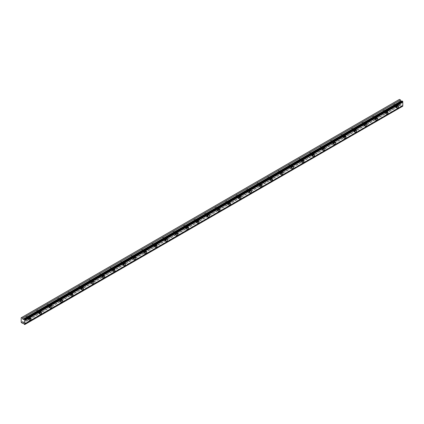<?xml version="1.0" encoding="UTF-8"?>
<svg xmlns="http://www.w3.org/2000/svg" width="424" height="424" viewBox="0 0 424 424"><rect width="100%" height="100%" fill="white"/><g stroke="black" fill="none" stroke-linecap="round" stroke-linejoin="round"><path stroke-width="0.32" stroke-dasharray="2.12 1.59" d="M395.974 105.332A0.837 0.482 -60 0 1 396.392 105.295A0.837 0.482 -60 0 1 396.519 105.963A0.837 0.482 -60 0 1 395.974 106.7A0.837 0.482 -60 0 1 395.555 106.737A0.837 0.482 -60 0 1 395.428 106.069A0.837 0.482 -60 0 1 395.974 105.332M393.938 104.161A0.837 0.482 -60 0 1 394.357 104.118A0.837 0.482 -60 0 1 394.484 104.786A0.837 0.482 -60 0 1 393.938 105.523A0.837 0.482 -60 0 1 393.525 105.565A0.837 0.482 -60 0 1 393.398 104.898A0.837 0.482 -60 0 1 393.938 104.161M28.482 317.502A0.837 0.482 -60 0 1 28.901 317.459A0.837 0.482 -60 0 1 29.028 318.132A0.837 0.482 -60 0 1 28.482 318.869A0.837 0.482 -60 0 1 28.069 318.906A0.837 0.482 -60 0 1 27.936 318.239A0.837 0.482 -60 0 1 28.482 317.502M26.452 316.331A0.837 0.482 -60 0 1 26.866 316.288A0.837 0.482 -60 0 1 26.993 316.956A0.837 0.482 -60 0 1 26.452 317.693A0.837 0.482 -60 0 1 26.034 317.735A0.837 0.482 -60 0 1 25.906 317.062A0.837 0.482 -60 0 1 26.452 316.331M38.981 311.439A0.837 0.482 -60 0 1 39.4 311.401A0.837 0.482 -60 0 1 39.527 312.069A0.837 0.482 -60 0 1 38.981 312.806A0.837 0.482 -60 0 1 38.568 312.848A0.837 0.482 -60 0 1 38.441 312.175A0.837 0.482 -60 0 1 38.981 311.439M36.952 310.267A0.837 0.482 -60 0 1 37.365 310.225A0.837 0.482 -60 0 1 37.498 310.893A0.837 0.482 -60 0 1 36.952 311.629A0.837 0.482 -60 0 1 36.533 311.672A0.837 0.482 -60 0 1 36.406 311.004A0.837 0.482 -60 0 1 36.952 310.267M49.486 305.381A0.837 0.482 -60 0 1 49.9 305.338A0.837 0.482 -60 0 1 50.027 306.006A0.837 0.482 -60 0 1 49.486 306.743A0.837 0.482 -60 0 1 49.067 306.785A0.837 0.482 -60 0 1 48.94 306.117A0.837 0.482 -60 0 1 49.486 305.381M47.451 304.204A0.837 0.482 -60 0 1 47.87 304.162A0.837 0.482 -60 0 1 47.997 304.835A0.837 0.482 -60 0 1 47.451 305.566A0.837 0.482 -60 0 1 47.032 305.609A0.837 0.482 -60 0 1 46.905 304.941A0.837 0.482 -60 0 1 47.451 304.204M59.985 299.317A0.837 0.482 -60 0 1 60.399 299.275A0.837 0.482 -60 0 1 60.531 299.943A0.837 0.482 -60 0 1 59.985 300.68A0.837 0.482 -60 0 1 59.567 300.722A0.837 0.482 -60 0 1 59.44 300.054A0.837 0.482 -60 0 1 59.985 299.317M57.95 298.141A0.837 0.482 -60 0 1 58.369 298.104A0.837 0.482 -60 0 1 58.496 298.772A0.837 0.482 -60 0 1 57.95 299.508A0.837 0.482 -60 0 1 57.532 299.545A0.837 0.482 -60 0 1 57.404 298.878A0.837 0.482 -60 0 1 57.95 298.141M70.485 293.254A0.837 0.482 -60 0 1 70.903 293.212A0.837 0.482 -60 0 1 71.031 293.885A0.837 0.482 -60 0 1 70.485 294.616A0.837 0.482 -60 0 1 70.066 294.659A0.837 0.482 -60 0 1 69.939 293.991A0.837 0.482 -60 0 1 70.485 293.254M68.45 292.083A0.837 0.482 -60 0 1 68.868 292.041A0.837 0.482 -60 0 1 68.995 292.708A0.837 0.482 -60 0 1 68.45 293.445A0.837 0.482 -60 0 1 68.031 293.488A0.837 0.482 -60 0 1 67.904 292.814A0.837 0.482 -60 0 1 68.45 292.083M80.984 287.191A0.837 0.482 -60 0 1 81.403 287.154A0.837 0.482 -60 0 1 81.53 287.822A0.837 0.482 -60 0 1 80.984 288.559A0.837 0.482 -60 0 1 80.565 288.601A0.837 0.482 -60 0 1 80.438 287.928A0.837 0.482 -60 0 1 80.984 287.191M78.949 286.02A0.837 0.482 -60 0 1 79.368 285.977A0.837 0.482 -60 0 1 79.495 286.645A0.837 0.482 -60 0 1 78.949 287.382A0.837 0.482 -60 0 1 78.53 287.424A0.837 0.482 -60 0 1 78.403 286.757A0.837 0.482 -60 0 1 78.949 286.02M91.483 281.133A0.837 0.482 -60 0 1 91.902 281.091A0.837 0.482 -60 0 1 92.029 281.759A0.837 0.482 -60 0 1 91.483 282.495A0.837 0.482 -60 0 1 91.065 282.538A0.837 0.482 -60 0 1 90.937 281.865A0.837 0.482 -60 0 1 91.483 281.133M89.448 279.957A0.837 0.482 -60 0 1 89.867 279.914A0.837 0.482 -60 0 1 89.994 280.582A0.837 0.482 -60 0 1 89.448 281.319A0.837 0.482 -60 0 1 89.029 281.361A0.837 0.482 -60 0 1 88.902 280.693A0.837 0.482 -60 0 1 89.448 279.957M101.983 275.07A0.837 0.482 -60 0 1 102.401 275.028A0.837 0.482 -60 0 1 102.528 275.695A0.837 0.482 -60 0 1 101.983 276.432A0.837 0.482 -60 0 1 101.564 276.474A0.837 0.482 -60 0 1 101.437 275.807A0.837 0.482 -60 0 1 101.983 275.07M99.947 273.893A0.837 0.482 -60 0 1 100.366 273.851A0.837 0.482 -60 0 1 100.493 274.524A0.837 0.482 -60 0 1 99.947 275.261A0.837 0.482 -60 0 1 99.529 275.298A0.837 0.482 -60 0 1 99.402 274.63A0.837 0.482 -60 0 1 99.947 273.893M112.482 269.007A0.837 0.482 -60 0 1 112.901 268.964A0.837 0.482 -60 0 1 113.028 269.637A0.837 0.482 -60 0 1 112.482 270.369A0.837 0.482 -60 0 1 112.063 270.411A0.837 0.482 -60 0 1 111.936 269.743A0.837 0.482 -60 0 1 112.482 269.007M110.447 267.83A0.837 0.482 -60 0 1 110.865 267.793A0.837 0.482 -60 0 1 110.993 268.461A0.837 0.482 -60 0 1 110.447 269.198A0.837 0.482 -60 0 1 110.028 269.24A0.837 0.482 -60 0 1 109.901 268.567A0.837 0.482 -60 0 1 110.447 267.83M122.981 262.944A0.837 0.482 -60 0 1 123.4 262.901A0.837 0.482 -60 0 1 123.527 263.574A0.837 0.482 -60 0 1 122.981 264.311A0.837 0.482 -60 0 1 122.562 264.348A0.837 0.482 -60 0 1 122.435 263.68A0.837 0.482 -60 0 1 122.981 262.944M120.946 261.772A0.837 0.482 -60 0 1 121.365 261.73A0.837 0.482 -60 0 1 121.492 262.398A0.837 0.482 -60 0 1 120.946 263.134A0.837 0.482 -60 0 1 120.527 263.177A0.837 0.482 -60 0 1 120.4 262.509A0.837 0.482 -60 0 1 120.946 261.772M133.481 256.886A0.837 0.482 -60 0 1 133.899 256.843A0.837 0.482 -60 0 1 134.026 257.511A0.837 0.482 -60 0 1 133.481 258.248A0.837 0.482 -60 0 1 133.062 258.29A0.837 0.482 -60 0 1 132.935 257.617A0.837 0.482 -60 0 1 133.481 256.886M131.445 255.709A0.837 0.482 -60 0 1 131.864 255.667A0.837 0.482 -60 0 1 131.991 256.334A0.837 0.482 -60 0 1 131.445 257.071A0.837 0.482 -60 0 1 131.032 257.114A0.837 0.482 -60 0 1 130.899 256.446A0.837 0.482 -60 0 1 131.445 255.709M143.98 250.823A0.837 0.482 -60 0 1 144.399 250.78A0.837 0.482 -60 0 1 144.526 251.448A0.837 0.482 -60 0 1 143.98 252.185A0.837 0.482 -60 0 1 143.561 252.227A0.837 0.482 -60 0 1 143.434 251.559A0.837 0.482 -60 0 1 143.98 250.823M141.945 249.646A0.837 0.482 -60 0 1 142.363 249.603A0.837 0.482 -60 0 1 142.491 250.277A0.837 0.482 -60 0 1 141.945 251.013A0.837 0.482 -60 0 1 141.531 251.05A0.837 0.482 -60 0 1 141.404 250.383A0.837 0.482 -60 0 1 141.945 249.646M154.479 244.759A0.837 0.482 -60 0 1 154.898 244.717A0.837 0.482 -60 0 1 155.025 245.385A0.837 0.482 -60 0 1 154.479 246.121A0.837 0.482 -60 0 1 154.066 246.164A0.837 0.482 -60 0 1 153.933 245.496A0.837 0.482 -60 0 1 154.479 244.759M152.449 243.583A0.837 0.482 -60 0 1 152.863 243.546A0.837 0.482 -60 0 1 152.99 244.213A0.837 0.482 -60 0 1 152.449 244.95A0.837 0.482 -60 0 1 152.031 244.993A0.837 0.482 -60 0 1 151.903 244.319A0.837 0.482 -60 0 1 152.449 243.583M164.978 238.696A0.837 0.482 -60 0 1 165.397 238.654A0.837 0.482 -60 0 1 165.524 239.327A0.837 0.482 -60 0 1 164.978 240.064A0.837 0.482 -60 0 1 164.565 240.101A0.837 0.482 -60 0 1 164.438 239.433A0.837 0.482 -60 0 1 164.978 238.696M162.948 237.525A0.837 0.482 -60 0 1 163.362 237.482A0.837 0.482 -60 0 1 163.494 238.15A0.837 0.482 -60 0 1 162.948 238.887A0.837 0.482 -60 0 1 162.53 238.929A0.837 0.482 -60 0 1 162.403 238.256A0.837 0.482 -60 0 1 162.948 237.525M175.483 232.633A0.837 0.482 -60 0 1 175.896 232.596A0.837 0.482 -60 0 1 176.024 233.264A0.837 0.482 -60 0 1 175.483 234A0.837 0.482 -60 0 1 175.064 234.043A0.837 0.482 -60 0 1 174.937 233.37A0.837 0.482 -60 0 1 175.483 232.633M173.448 231.462A0.837 0.482 -60 0 1 173.867 231.419A0.837 0.482 -60 0 1 173.994 232.087A0.837 0.482 -60 0 1 173.448 232.824A0.837 0.482 -60 0 1 173.029 232.866A0.837 0.482 -60 0 1 172.902 232.198A0.837 0.482 -60 0 1 173.448 231.462M185.982 226.575A0.837 0.482 -60 0 1 186.396 226.533A0.837 0.482 -60 0 1 186.528 227.2A0.837 0.482 -60 0 1 185.982 227.937A0.837 0.482 -60 0 1 185.564 227.98A0.837 0.482 -60 0 1 185.436 227.312A0.837 0.482 -60 0 1 185.982 226.575M183.947 225.398A0.837 0.482 -60 0 1 184.366 225.356A0.837 0.482 -60 0 1 184.493 226.029A0.837 0.482 -60 0 1 183.947 226.761A0.837 0.482 -60 0 1 183.528 226.803A0.837 0.482 -60 0 1 183.401 226.135A0.837 0.482 -60 0 1 183.947 225.398M196.482 220.512A0.837 0.482 -60 0 1 196.9 220.469A0.837 0.482 -60 0 1 197.028 221.137A0.837 0.482 -60 0 1 196.482 221.874A0.837 0.482 -60 0 1 196.063 221.916A0.837 0.482 -60 0 1 195.936 221.249A0.837 0.482 -60 0 1 196.482 220.512M194.446 219.335A0.837 0.482 -60 0 1 194.865 219.298A0.837 0.482 -60 0 1 194.992 219.966A0.837 0.482 -60 0 1 194.446 220.703A0.837 0.482 -60 0 1 194.028 220.74A0.837 0.482 -60 0 1 193.901 220.072A0.837 0.482 -60 0 1 194.446 219.335M206.981 214.449A0.837 0.482 -60 0 1 207.4 214.406A0.837 0.482 -60 0 1 207.527 215.079A0.837 0.482 -60 0 1 206.981 215.816A0.837 0.482 -60 0 1 206.562 215.853A0.837 0.482 -60 0 1 206.435 215.185A0.837 0.482 -60 0 1 206.981 214.449M204.946 213.277A0.837 0.482 -60 0 1 205.364 213.235A0.837 0.482 -60 0 1 205.492 213.903A0.837 0.482 -60 0 1 204.946 214.639A0.837 0.482 -60 0 1 204.527 214.682A0.837 0.482 -60 0 1 204.4 214.009A0.837 0.482 -60 0 1 204.946 213.277M217.48 208.385A0.837 0.482 -60 0 1 217.899 208.348A0.837 0.482 -60 0 1 218.026 209.016A0.837 0.482 -60 0 1 217.48 209.753A0.837 0.482 -60 0 1 217.062 209.795A0.837 0.482 -60 0 1 216.934 209.122A0.837 0.482 -60 0 1 217.48 208.385M215.445 207.214A0.837 0.482 -60 0 1 215.864 207.172A0.837 0.482 -60 0 1 215.991 207.839A0.837 0.482 -60 0 1 215.445 208.576A0.837 0.482 -60 0 1 215.026 208.619A0.837 0.482 -60 0 1 214.899 207.951A0.837 0.482 -60 0 1 215.445 207.214M227.98 202.328A0.837 0.482 -60 0 1 228.398 202.285A0.837 0.482 -60 0 1 228.525 202.953A0.837 0.482 -60 0 1 227.98 203.69A0.837 0.482 -60 0 1 227.561 203.732A0.837 0.482 -60 0 1 227.434 203.059A0.837 0.482 -60 0 1 227.98 202.328M225.944 201.151A0.837 0.482 -60 0 1 226.363 201.108A0.837 0.482 -60 0 1 226.49 201.776A0.837 0.482 -60 0 1 225.944 202.513A0.837 0.482 -60 0 1 225.526 202.555A0.837 0.482 -60 0 1 225.398 201.888A0.837 0.482 -60 0 1 225.944 201.151M238.479 196.264A0.837 0.482 -60 0 1 238.898 196.222A0.837 0.482 -60 0 1 239.025 196.89A0.837 0.482 -60 0 1 238.479 197.626A0.837 0.482 -60 0 1 238.06 197.669A0.837 0.482 -60 0 1 237.933 197.001A0.837 0.482 -60 0 1 238.479 196.264M236.444 195.088A0.837 0.482 -60 0 1 236.862 195.045A0.837 0.482 -60 0 1 236.989 195.718A0.837 0.482 -60 0 1 236.444 196.455A0.837 0.482 -60 0 1 236.025 196.492A0.837 0.482 -60 0 1 235.898 195.824A0.837 0.482 -60 0 1 236.444 195.088M248.978 190.201A0.837 0.482 -60 0 1 249.397 190.159A0.837 0.482 -60 0 1 249.524 190.832A0.837 0.482 -60 0 1 248.978 191.563A0.837 0.482 -60 0 1 248.559 191.606A0.837 0.482 -60 0 1 248.432 190.938A0.837 0.482 -60 0 1 248.978 190.201M246.943 189.024A0.837 0.482 -60 0 1 247.362 188.987A0.837 0.482 -60 0 1 247.489 189.655A0.837 0.482 -60 0 1 246.943 190.392A0.837 0.482 -60 0 1 246.524 190.434A0.837 0.482 -60 0 1 246.397 189.761A0.837 0.482 -60 0 1 246.943 189.024M259.477 184.138A0.837 0.482 -60 0 1 259.896 184.101A0.837 0.482 -60 0 1 260.023 184.769A0.837 0.482 -60 0 1 259.477 185.505A0.837 0.482 -60 0 1 259.059 185.542A0.837 0.482 -60 0 1 258.932 184.875A0.837 0.482 -60 0 1 259.477 184.138M257.442 182.967A0.837 0.482 -60 0 1 257.861 182.924A0.837 0.482 -60 0 1 257.988 183.592A0.837 0.482 -60 0 1 257.442 184.329A0.837 0.482 -60 0 1 257.029 184.371A0.837 0.482 -60 0 1 256.896 183.703A0.837 0.482 -60 0 1 257.442 182.967M269.977 178.08A0.837 0.482 -60 0 1 270.395 178.038A0.837 0.482 -60 0 1 270.523 178.705A0.837 0.482 -60 0 1 269.977 179.442A0.837 0.482 -60 0 1 269.558 179.484A0.837 0.482 -60 0 1 269.431 178.811A0.837 0.482 -60 0 1 269.977 178.08M267.942 176.903A0.837 0.482 -60 0 1 268.36 176.861A0.837 0.482 -60 0 1 268.487 177.529A0.837 0.482 -60 0 1 267.942 178.266A0.837 0.482 -60 0 1 267.528 178.308A0.837 0.482 -60 0 1 267.401 177.64A0.837 0.482 -60 0 1 267.942 176.903M280.476 172.017A0.837 0.482 -60 0 1 280.895 171.974A0.837 0.482 -60 0 1 281.022 172.642A0.837 0.482 -60 0 1 280.476 173.379A0.837 0.482 -60 0 1 280.063 173.421A0.837 0.482 -60 0 1 279.93 172.754A0.837 0.482 -60 0 1 280.476 172.017M278.446 170.84A0.837 0.482 -60 0 1 278.86 170.798A0.837 0.482 -60 0 1 278.987 171.471A0.837 0.482 -60 0 1 278.446 172.208A0.837 0.482 -60 0 1 278.027 172.245A0.837 0.482 -60 0 1 277.9 171.577A0.837 0.482 -60 0 1 278.446 170.84M290.975 165.954A0.837 0.482 -60 0 1 291.394 165.911A0.837 0.482 -60 0 1 291.521 166.579A0.837 0.482 -60 0 1 290.975 167.316A0.837 0.482 -60 0 1 290.562 167.358A0.837 0.482 -60 0 1 290.435 166.69A0.837 0.482 -60 0 1 290.975 165.954M288.945 164.777A0.837 0.482 -60 0 1 289.359 164.74A0.837 0.482 -60 0 1 289.491 165.408A0.837 0.482 -60 0 1 288.945 166.144A0.837 0.482 -60 0 1 288.527 166.187A0.837 0.482 -60 0 1 288.399 165.514A0.837 0.482 -60 0 1 288.945 164.777M301.48 159.89A0.837 0.482 -60 0 1 301.893 159.848A0.837 0.482 -60 0 1 302.021 160.521A0.837 0.482 -60 0 1 301.48 161.258A0.837 0.482 -60 0 1 301.061 161.295A0.837 0.482 -60 0 1 300.934 160.627A0.837 0.482 -60 0 1 301.48 159.89M299.445 158.719A0.837 0.482 -60 0 1 299.863 158.677A0.837 0.482 -60 0 1 299.991 159.344A0.837 0.482 -60 0 1 299.445 160.081A0.837 0.482 -60 0 1 299.026 160.124A0.837 0.482 -60 0 1 298.899 159.456A0.837 0.482 -60 0 1 299.445 158.719M311.979 153.827A0.837 0.482 -60 0 1 312.393 153.79A0.837 0.482 -60 0 1 312.525 154.458A0.837 0.482 -60 0 1 311.979 155.195A0.837 0.482 -60 0 1 311.561 155.237A0.837 0.482 -60 0 1 311.433 154.564A0.837 0.482 -60 0 1 311.979 153.827M309.944 152.656A0.837 0.482 -60 0 1 310.363 152.613A0.837 0.482 -60 0 1 310.49 153.281A0.837 0.482 -60 0 1 309.944 154.018A0.837 0.482 -60 0 1 309.525 154.06A0.837 0.482 -60 0 1 309.398 153.393A0.837 0.482 -60 0 1 309.944 152.656M322.479 147.769A0.837 0.482 -60 0 1 322.897 147.727A0.837 0.482 -60 0 1 323.024 148.395A0.837 0.482 -60 0 1 322.479 149.131A0.837 0.482 -60 0 1 322.06 149.174A0.837 0.482 -60 0 1 321.933 148.506A0.837 0.482 -60 0 1 322.479 147.769M320.443 146.593A0.837 0.482 -60 0 1 320.862 146.55A0.837 0.482 -60 0 1 320.989 147.223A0.837 0.482 -60 0 1 320.443 147.955A0.837 0.482 -60 0 1 320.025 147.997A0.837 0.482 -60 0 1 319.897 147.329A0.837 0.482 -60 0 1 320.443 146.593M332.978 141.706A0.837 0.482 -60 0 1 333.397 141.664A0.837 0.482 -60 0 1 333.524 142.332A0.837 0.482 -60 0 1 332.978 143.068A0.837 0.482 -60 0 1 332.559 143.111A0.837 0.482 -60 0 1 332.432 142.443A0.837 0.482 -60 0 1 332.978 141.706M330.943 140.529A0.837 0.482 -60 0 1 331.361 140.492A0.837 0.482 -60 0 1 331.489 141.16A0.837 0.482 -60 0 1 330.943 141.897A0.837 0.482 -60 0 1 330.524 141.934A0.837 0.482 -60 0 1 330.397 141.266A0.837 0.482 -60 0 1 330.943 140.529M343.477 135.643A0.837 0.482 -60 0 1 343.896 135.601A0.837 0.482 -60 0 1 344.023 136.274A0.837 0.482 -60 0 1 343.477 137.01A0.837 0.482 -60 0 1 343.058 137.047A0.837 0.482 -60 0 1 342.931 136.38A0.837 0.482 -60 0 1 343.477 135.643M341.442 134.472A0.837 0.482 -60 0 1 341.861 134.429A0.837 0.482 -60 0 1 341.988 135.097A0.837 0.482 -60 0 1 341.442 135.834A0.837 0.482 -60 0 1 341.023 135.876A0.837 0.482 -60 0 1 340.896 135.203A0.837 0.482 -60 0 1 341.442 134.472M353.976 129.58A0.837 0.482 -60 0 1 354.395 129.543A0.837 0.482 -60 0 1 354.522 130.21A0.837 0.482 -60 0 1 353.976 130.947A0.837 0.482 -60 0 1 353.558 130.99A0.837 0.482 -60 0 1 353.431 130.316A0.837 0.482 -60 0 1 353.976 129.58M351.941 128.408A0.837 0.482 -60 0 1 352.36 128.366A0.837 0.482 -60 0 1 352.487 129.034A0.837 0.482 -60 0 1 351.941 129.77A0.837 0.482 -60 0 1 351.523 129.813A0.837 0.482 -60 0 1 351.395 129.145A0.837 0.482 -60 0 1 351.941 128.408M364.476 123.522A0.837 0.482 -60 0 1 364.894 123.479A0.837 0.482 -60 0 1 365.022 124.147A0.837 0.482 -60 0 1 364.476 124.884A0.837 0.482 -60 0 1 364.057 124.926A0.837 0.482 -60 0 1 363.93 124.258A0.837 0.482 -60 0 1 364.476 123.522M362.441 122.345A0.837 0.482 -60 0 1 362.859 122.303A0.837 0.482 -60 0 1 362.986 122.976A0.837 0.482 -60 0 1 362.441 123.707A0.837 0.482 -60 0 1 362.022 123.75A0.837 0.482 -60 0 1 361.895 123.082A0.837 0.482 -60 0 1 362.441 122.345M374.975 117.459A0.837 0.482 -60 0 1 375.394 117.416A0.837 0.482 -60 0 1 375.521 118.084A0.837 0.482 -60 0 1 374.975 118.821A0.837 0.482 -60 0 1 374.556 118.863A0.837 0.482 -60 0 1 374.429 118.195A0.837 0.482 -60 0 1 374.975 117.459M372.94 116.282A0.837 0.482 -60 0 1 373.359 116.24A0.837 0.482 -60 0 1 373.486 116.913A0.837 0.482 -60 0 1 372.94 117.649A0.837 0.482 -60 0 1 372.521 117.687A0.837 0.482 -60 0 1 372.394 117.019A0.837 0.482 -60 0 1 372.94 116.282M385.474 111.395A0.837 0.482 -60 0 1 385.893 111.353A0.837 0.482 -60 0 1 386.02 112.026A0.837 0.482 -60 0 1 385.474 112.758A0.837 0.482 -60 0 1 385.056 112.8A0.837 0.482 -60 0 1 384.928 112.132A0.837 0.482 -60 0 1 385.474 111.395M383.439 110.219A0.837 0.482 -60 0 1 383.858 110.182A0.837 0.482 -60 0 1 383.985 110.85A0.837 0.482 -60 0 1 383.439 111.586A0.837 0.482 -60 0 1 383.026 111.629A0.837 0.482 -60 0 1 382.893 110.956A0.837 0.482 -60 0 1 383.439 110.219M395.974 107.076A1.299 0.753 120 0 0 396.822 105.931A1.299 0.753 120 0 0 396.626 104.892A1.299 0.753 120 0 0 395.974 104.956A1.299 0.753 120 0 0 395.126 106.101A1.299 0.753 120 0 0 395.327 107.14A1.299 0.753 120 0 0 395.974 107.076M28.482 319.246A1.299 0.753 120 0 0 29.336 318.101A1.299 0.753 120 0 0 29.134 317.062A1.299 0.753 120 0 0 28.482 317.126A1.299 0.753 120 0 0 27.634 318.27A1.299 0.753 120 0 0 27.836 319.309A1.299 0.753 120 0 0 28.482 319.246M38.981 313.182A1.299 0.753 120 0 0 39.835 312.038A1.299 0.753 120 0 0 39.633 310.999A1.299 0.753 120 0 0 38.981 311.062A1.299 0.753 120 0 0 38.134 312.207A1.299 0.753 120 0 0 38.335 313.246A1.299 0.753 120 0 0 38.981 313.182M49.486 307.124A1.299 0.753 120 0 0 50.334 305.974A1.299 0.753 120 0 0 50.133 304.936A1.299 0.753 120 0 0 49.486 304.999A1.299 0.753 120 0 0 48.633 306.144A1.299 0.753 120 0 0 48.834 307.188A1.299 0.753 120 0 0 49.486 307.124M59.985 301.061A1.299 0.753 120 0 0 60.833 299.916A1.299 0.753 120 0 0 60.632 298.872A1.299 0.753 120 0 0 59.985 298.936A1.299 0.753 120 0 0 59.132 300.081A1.299 0.753 120 0 0 59.334 301.125A1.299 0.753 120 0 0 59.985 301.061M70.485 294.998A1.299 0.753 120 0 0 71.333 293.853A1.299 0.753 120 0 0 71.131 292.814A1.299 0.753 120 0 0 70.485 292.878A1.299 0.753 120 0 0 69.637 294.023A1.299 0.753 120 0 0 69.833 295.062A1.299 0.753 120 0 0 70.485 294.998M80.984 288.935A1.299 0.753 120 0 0 81.832 287.79A1.299 0.753 120 0 0 81.631 286.751A1.299 0.753 120 0 0 80.984 286.815A1.299 0.753 120 0 0 80.136 287.96A1.299 0.753 120 0 0 80.332 288.998A1.299 0.753 120 0 0 80.984 288.935M91.483 282.872A1.299 0.753 120 0 0 92.331 281.727A1.299 0.753 120 0 0 92.13 280.688A1.299 0.753 120 0 0 91.483 280.752A1.299 0.753 120 0 0 90.635 281.896A1.299 0.753 120 0 0 90.831 282.941A1.299 0.753 120 0 0 91.483 282.872M101.983 276.814A1.299 0.753 120 0 0 102.831 275.669A1.299 0.753 120 0 0 102.635 274.625A1.299 0.753 120 0 0 101.983 274.688A1.299 0.753 120 0 0 101.135 275.833A1.299 0.753 120 0 0 101.331 276.877A1.299 0.753 120 0 0 101.983 276.814M112.482 270.751A1.299 0.753 120 0 0 113.33 269.606A1.299 0.753 120 0 0 113.134 268.562A1.299 0.753 120 0 0 112.482 268.631A1.299 0.753 120 0 0 111.634 269.775A1.299 0.753 120 0 0 111.83 270.814A1.299 0.753 120 0 0 112.482 270.751M122.981 264.687A1.299 0.753 120 0 0 123.829 263.543A1.299 0.753 120 0 0 123.633 262.504A1.299 0.753 120 0 0 122.981 262.567A1.299 0.753 120 0 0 122.133 263.712A1.299 0.753 120 0 0 122.335 264.751A1.299 0.753 120 0 0 122.981 264.687M133.481 258.624A1.299 0.753 120 0 0 134.328 257.479A1.299 0.753 120 0 0 134.132 256.441A1.299 0.753 120 0 0 133.481 256.504A1.299 0.753 120 0 0 132.632 257.649A1.299 0.753 120 0 0 132.834 258.693A1.299 0.753 120 0 0 133.481 258.624M143.98 252.566A1.299 0.753 120 0 0 144.828 251.421A1.299 0.753 120 0 0 144.632 250.377A1.299 0.753 120 0 0 143.98 250.441A1.299 0.753 120 0 0 143.132 251.586A1.299 0.753 120 0 0 143.333 252.63A1.299 0.753 120 0 0 143.98 252.566M154.479 246.503A1.299 0.753 120 0 0 155.332 245.358A1.299 0.753 120 0 0 155.131 244.314A1.299 0.753 120 0 0 154.479 244.383A1.299 0.753 120 0 0 153.631 245.528A1.299 0.753 120 0 0 153.833 246.567A1.299 0.753 120 0 0 154.479 246.503M164.978 240.44A1.299 0.753 120 0 0 165.832 239.295A1.299 0.753 120 0 0 165.63 238.256A1.299 0.753 120 0 0 164.978 238.32A1.299 0.753 120 0 0 164.13 239.465A1.299 0.753 120 0 0 164.332 240.503A1.299 0.753 120 0 0 164.978 240.44M175.483 234.377A1.299 0.753 120 0 0 176.331 233.232A1.299 0.753 120 0 0 176.13 232.193A1.299 0.753 120 0 0 175.483 232.257A1.299 0.753 120 0 0 174.63 233.401A1.299 0.753 120 0 0 174.831 234.44A1.299 0.753 120 0 0 175.483 234.377M185.982 228.319A1.299 0.753 120 0 0 186.83 227.174A1.299 0.753 120 0 0 186.629 226.13A1.299 0.753 120 0 0 185.982 226.193A1.299 0.753 120 0 0 185.129 227.338A1.299 0.753 120 0 0 185.33 228.382A1.299 0.753 120 0 0 185.982 228.319M196.482 222.256A1.299 0.753 120 0 0 197.33 221.111A1.299 0.753 120 0 0 197.128 220.067A1.299 0.753 120 0 0 196.482 220.13A1.299 0.753 120 0 0 195.634 221.275A1.299 0.753 120 0 0 195.83 222.319A1.299 0.753 120 0 0 196.482 222.256M206.981 216.192A1.299 0.753 120 0 0 207.829 215.048A1.299 0.753 120 0 0 207.627 214.009A1.299 0.753 120 0 0 206.981 214.072A1.299 0.753 120 0 0 206.133 215.217A1.299 0.753 120 0 0 206.329 216.256A1.299 0.753 120 0 0 206.981 216.192M217.48 210.129A1.299 0.753 120 0 0 218.328 208.984A1.299 0.753 120 0 0 218.127 207.946A1.299 0.753 120 0 0 217.48 208.009A1.299 0.753 120 0 0 216.632 209.154A1.299 0.753 120 0 0 216.828 210.193A1.299 0.753 120 0 0 217.48 210.129M227.98 204.066A1.299 0.753 120 0 0 228.828 202.921A1.299 0.753 120 0 0 228.631 201.882A1.299 0.753 120 0 0 227.98 201.946A1.299 0.753 120 0 0 227.132 203.091A1.299 0.753 120 0 0 227.328 204.135A1.299 0.753 120 0 0 227.98 204.066M238.479 198.008A1.299 0.753 120 0 0 239.327 196.863A1.299 0.753 120 0 0 239.131 195.819A1.299 0.753 120 0 0 238.479 195.883A1.299 0.753 120 0 0 237.631 197.028A1.299 0.753 120 0 0 237.827 198.072A1.299 0.753 120 0 0 238.479 198.008M248.978 191.945A1.299 0.753 120 0 0 249.826 190.8A1.299 0.753 120 0 0 249.63 189.756A1.299 0.753 120 0 0 248.978 189.825A1.299 0.753 120 0 0 248.13 190.97A1.299 0.753 120 0 0 248.332 192.008A1.299 0.753 120 0 0 248.978 191.945M259.477 185.882A1.299 0.753 120 0 0 260.325 184.737A1.299 0.753 120 0 0 260.129 183.698A1.299 0.753 120 0 0 259.477 183.762A1.299 0.753 120 0 0 258.629 184.906A1.299 0.753 120 0 0 258.831 185.945A1.299 0.753 120 0 0 259.477 185.882M269.977 179.818A1.299 0.753 120 0 0 270.825 178.674A1.299 0.753 120 0 0 270.629 177.635A1.299 0.753 120 0 0 269.977 177.698A1.299 0.753 120 0 0 269.129 178.843A1.299 0.753 120 0 0 269.33 179.887A1.299 0.753 120 0 0 269.977 179.818M280.476 173.761A1.299 0.753 120 0 0 281.329 172.616A1.299 0.753 120 0 0 281.128 171.572A1.299 0.753 120 0 0 280.476 171.635A1.299 0.753 120 0 0 279.628 172.78A1.299 0.753 120 0 0 279.829 173.824A1.299 0.753 120 0 0 280.476 173.761M290.975 167.697A1.299 0.753 120 0 0 291.829 166.553A1.299 0.753 120 0 0 291.627 165.508A1.299 0.753 120 0 0 290.975 165.577A1.299 0.753 120 0 0 290.127 166.722A1.299 0.753 120 0 0 290.329 167.761A1.299 0.753 120 0 0 290.975 167.697M301.48 161.634A1.299 0.753 120 0 0 302.328 160.489A1.299 0.753 120 0 0 302.126 159.451A1.299 0.753 120 0 0 301.48 159.514A1.299 0.753 120 0 0 300.627 160.659A1.299 0.753 120 0 0 300.828 161.698A1.299 0.753 120 0 0 301.48 161.634M311.979 155.571A1.299 0.753 120 0 0 312.827 154.426A1.299 0.753 120 0 0 312.626 153.387A1.299 0.753 120 0 0 311.979 153.451A1.299 0.753 120 0 0 311.126 154.596A1.299 0.753 120 0 0 311.327 155.635A1.299 0.753 120 0 0 311.979 155.571M322.479 149.513A1.299 0.753 120 0 0 323.327 148.368A1.299 0.753 120 0 0 323.125 147.324A1.299 0.753 120 0 0 322.479 147.388A1.299 0.753 120 0 0 321.631 148.532A1.299 0.753 120 0 0 321.827 149.577A1.299 0.753 120 0 0 322.479 149.513M332.978 143.45A1.299 0.753 120 0 0 333.826 142.305A1.299 0.753 120 0 0 333.624 141.261A1.299 0.753 120 0 0 332.978 141.325A1.299 0.753 120 0 0 332.13 142.469A1.299 0.753 120 0 0 332.326 143.513A1.299 0.753 120 0 0 332.978 143.45M343.477 137.387A1.299 0.753 120 0 0 344.325 136.242A1.299 0.753 120 0 0 344.124 135.203A1.299 0.753 120 0 0 343.477 135.267A1.299 0.753 120 0 0 342.629 136.411A1.299 0.753 120 0 0 342.825 137.45A1.299 0.753 120 0 0 343.477 137.387M353.976 131.323A1.299 0.753 120 0 0 354.824 130.179A1.299 0.753 120 0 0 354.628 129.14A1.299 0.753 120 0 0 353.976 129.203A1.299 0.753 120 0 0 353.128 130.348A1.299 0.753 120 0 0 353.325 131.387A1.299 0.753 120 0 0 353.976 131.323M364.476 125.26A1.299 0.753 120 0 0 365.324 124.115A1.299 0.753 120 0 0 365.128 123.077A1.299 0.753 120 0 0 364.476 123.14A1.299 0.753 120 0 0 363.628 124.285A1.299 0.753 120 0 0 363.824 125.329A1.299 0.753 120 0 0 364.476 125.26M374.975 119.202A1.299 0.753 120 0 0 375.823 118.058A1.299 0.753 120 0 0 375.627 117.013A1.299 0.753 120 0 0 374.975 117.077A1.299 0.753 120 0 0 374.127 118.222A1.299 0.753 120 0 0 374.328 119.266A1.299 0.753 120 0 0 374.975 119.202M385.474 113.139A1.299 0.753 120 0 0 386.322 111.994A1.299 0.753 120 0 0 386.126 110.95A1.299 0.753 120 0 0 385.474 111.019A1.299 0.753 120 0 0 384.626 112.164A1.299 0.753 120 0 0 384.828 113.203A1.299 0.753 120 0 0 385.474 113.139M21.2 322.309L399.191 104.076L399.191 99.545L21.2 317.777M402.8 106.286L402.334 106.201L24.343 324.434M399.191 104.076L400.484 105.131L401.088 104.611L401.952 105.677A0.535 0.307 60 0 1 402.334 106.201M399.461 99.391L399.191 99.545M21.47 322.775L399.461 104.543M24.65 324.609L402.641 106.382M401.952 105.677L23.961 323.909M401.088 104.611L23.097 322.844M400.484 105.131L23.193 322.961M22.954 322.749L400.897 104.543M394.357 104.118L396.392 105.295M26.866 316.288L28.901 317.459M37.365 310.225L39.4 311.401M47.87 304.162L49.9 305.338M58.369 298.104L60.399 299.275M68.868 292.041L70.903 293.212M79.368 285.977L81.403 287.154M89.867 279.914L91.902 281.091M100.366 273.851L102.401 275.028M110.865 267.793L112.901 268.964M121.365 261.73L123.4 262.901M131.864 255.667L133.899 256.843M142.363 249.603L144.399 250.78M152.863 243.546L154.898 244.717M163.362 237.482L165.397 238.654M173.867 231.419L175.896 232.596M184.366 225.356L186.396 226.533M194.865 219.298L196.9 220.469M205.364 213.235L207.4 214.406M215.864 207.172L217.899 208.348M226.363 201.108L228.398 202.285M236.862 195.045L238.898 196.222M247.362 188.987L249.397 190.159M257.861 182.924L259.896 184.101M268.36 176.861L270.395 178.038M278.86 170.798L280.895 171.974M289.359 164.74L291.394 165.911M299.863 158.677L301.893 159.848M310.363 152.613L312.393 153.79M320.862 146.55L322.897 147.727M331.361 140.492L333.397 141.664M341.861 134.429L343.896 135.601M352.36 128.366L354.395 129.543M362.859 122.303L364.894 123.479M373.359 116.24L375.394 117.416M383.858 110.182L385.893 111.353M402.238 101.172L24.248 319.399M396.626 104.892L398.2 105.799M29.134 317.062L30.708 317.968M39.633 310.999L41.208 311.905M50.133 304.936L51.707 305.847M60.632 298.872L62.206 299.784M71.131 292.814L72.705 293.721M81.631 286.751L83.21 287.658M92.13 280.688L93.709 281.6M102.635 274.625L104.209 275.536M113.134 268.562L114.708 269.473M123.633 262.504L125.207 263.41M134.132 256.441L135.707 257.347M144.632 250.377L146.206 251.289M155.131 244.314L156.705 245.226M165.63 238.256L167.204 239.163M176.13 232.193L177.704 233.099M186.629 226.13L188.203 227.041M197.128 220.067L198.702 220.978M207.627 214.009L209.207 214.915M218.127 207.946L219.706 208.852M228.631 201.882L230.206 202.794M239.131 195.819L240.705 196.731M249.63 189.756L251.204 190.668M260.129 183.698L261.703 184.604M270.629 177.635L272.203 178.541M281.128 171.572L282.702 172.483M291.627 165.508L293.201 166.42M302.126 159.451L303.701 160.357M312.626 153.387L314.2 154.294M323.125 147.324L324.699 148.236M333.624 141.261L335.204 142.173M344.124 135.203L345.703 136.109M354.628 129.14L356.202 130.046M365.128 123.077L366.702 123.988M375.627 117.013L377.201 117.925M386.126 110.95L387.7 111.862M393.525 105.565L395.555 106.737M26.034 317.735L28.069 318.906M36.533 311.672L38.568 312.848M47.032 305.609L49.067 306.785M57.532 299.545L59.567 300.722M68.031 293.488L70.066 294.659M78.53 287.424L80.565 288.601M89.029 281.361L91.065 282.538M99.529 275.298L101.564 276.474M110.028 269.24L112.063 270.411M120.527 263.177L122.562 264.348M131.032 257.114L133.062 258.29M141.531 251.05L143.561 252.227M152.031 244.993L154.066 246.164M162.53 238.929L164.565 240.101M173.029 232.866L175.064 234.043M183.528 226.803L185.564 227.98M194.028 220.74L196.063 221.916M204.527 214.682L206.562 215.853M215.026 208.619L217.062 209.795M225.526 202.555L227.561 203.732M236.025 196.492L238.06 197.669M246.524 190.434L248.559 191.606M257.029 184.371L259.059 185.542M267.528 178.308L269.558 179.484M278.027 172.245L280.063 173.421M288.527 166.187L290.562 167.358M299.026 160.124L301.061 161.295M309.525 154.06L311.561 155.237M320.025 147.997L322.06 149.174M330.524 141.934L332.559 143.111M341.023 135.876L343.058 137.047M351.523 129.813L353.558 130.99M362.022 123.75L364.057 124.926M372.521 117.687L374.556 118.863M383.026 111.629L385.056 112.8M395.327 107.14L396.901 108.051M27.836 319.309L29.41 320.221M38.335 313.246L39.909 314.158M48.834 307.188L50.408 308.094M59.334 301.125L60.908 302.031M69.833 295.062L71.407 295.973M80.332 288.998L81.906 289.91M90.831 282.941L92.406 283.847M101.331 276.877L102.91 277.784M111.83 270.814L113.409 271.726M122.335 264.751L123.909 265.663M132.834 258.693L134.408 259.599M143.333 252.63L144.907 253.536M153.833 246.567L155.407 247.478M164.332 240.503L165.906 241.415M174.831 234.44L176.405 235.352M185.33 228.382L186.904 229.289M195.83 222.319L197.404 223.225M206.329 216.256L207.903 217.168M216.828 210.193L218.402 211.104M227.328 204.135L228.907 205.041M237.827 198.072L239.406 198.978M248.332 192.008L249.906 192.92M258.831 185.945L260.405 186.857M269.33 179.887L270.904 180.794M279.829 173.824L281.404 174.73M290.329 167.761L291.903 168.673M300.828 161.698L302.402 162.609M311.327 155.635L312.901 156.546M321.827 149.577L323.401 150.483M332.326 143.513L333.9 144.42M342.825 137.45L344.399 138.362M353.325 131.387L354.904 132.299M363.824 125.329L365.403 126.235M374.328 119.266L375.903 120.172M384.828 113.203L386.402 114.114M400.919 104.527L22.928 322.754"/><path stroke-width="0.64" d="M24.809 319.733L402.8 101.5L402.641 101.225L402.334 101.05L24.343 319.277A0.535 0.307 60 0 1 23.961 319.362L23.097 319.436L401.088 101.204L400.484 99.979L399.461 99.391L21.2 317.777L21.2 322.309L22.493 323.364L23.097 322.844L23.961 323.909A0.535 0.307 60 0 1 24.343 324.434L24.809 324.392A0.535 0.307 60 0 1 24.809 323.804L24.809 320.449A0.535 0.307 60 0 1 24.809 319.86L24.343 319.277M402.09 101.188A0.535 0.307 60 0 1 401.952 101.129L401.088 101.204M397.548 107.988A1.299 0.753 120 0 0 398.401 106.843A1.299 0.753 120 0 0 398.2 105.799A1.299 0.753 120 0 0 397.548 105.862A1.299 0.753 120 0 0 396.7 107.007A1.299 0.753 120 0 0 396.901 108.051A1.299 0.753 120 0 0 397.548 107.988M30.062 320.157A1.299 0.753 120 0 0 30.91 319.012A1.299 0.753 120 0 0 30.708 317.968A1.299 0.753 120 0 0 30.062 318.032A1.299 0.753 120 0 0 29.208 319.177A1.299 0.753 120 0 0 29.41 320.221A1.299 0.753 120 0 0 30.062 320.157M40.561 314.094A1.299 0.753 120 0 0 41.409 312.949A1.299 0.753 120 0 0 41.208 311.905A1.299 0.753 120 0 0 40.561 311.974A1.299 0.753 120 0 0 39.708 313.119A1.299 0.753 120 0 0 39.909 314.158A1.299 0.753 120 0 0 40.561 314.094M51.06 308.031A1.299 0.753 120 0 0 51.908 306.886A1.299 0.753 120 0 0 51.707 305.847A1.299 0.753 120 0 0 51.06 305.911A1.299 0.753 120 0 0 50.212 307.056A1.299 0.753 120 0 0 50.408 308.094A1.299 0.753 120 0 0 51.06 308.031M61.56 301.968A1.299 0.753 120 0 0 62.408 300.823A1.299 0.753 120 0 0 62.206 299.784A1.299 0.753 120 0 0 61.56 299.848A1.299 0.753 120 0 0 60.712 300.992A1.299 0.753 120 0 0 60.908 302.031A1.299 0.753 120 0 0 61.56 301.968M72.059 295.91A1.299 0.753 120 0 0 72.907 294.765A1.299 0.753 120 0 0 72.705 293.721A1.299 0.753 120 0 0 72.059 293.784A1.299 0.753 120 0 0 71.211 294.929A1.299 0.753 120 0 0 71.407 295.973A1.299 0.753 120 0 0 72.059 295.91M82.558 289.846A1.299 0.753 120 0 0 83.406 288.702A1.299 0.753 120 0 0 83.21 287.658A1.299 0.753 120 0 0 82.558 287.721A1.299 0.753 120 0 0 81.71 288.866A1.299 0.753 120 0 0 81.906 289.91A1.299 0.753 120 0 0 82.558 289.846M93.057 283.783A1.299 0.753 120 0 0 93.905 282.638A1.299 0.753 120 0 0 93.709 281.6A1.299 0.753 120 0 0 93.057 281.663A1.299 0.753 120 0 0 92.209 282.808A1.299 0.753 120 0 0 92.406 283.847A1.299 0.753 120 0 0 93.057 283.783M103.557 277.72A1.299 0.753 120 0 0 104.405 276.575A1.299 0.753 120 0 0 104.209 275.536A1.299 0.753 120 0 0 103.557 275.6A1.299 0.753 120 0 0 102.709 276.745A1.299 0.753 120 0 0 102.91 277.784A1.299 0.753 120 0 0 103.557 277.72M114.056 271.657A1.299 0.753 120 0 0 114.904 270.512A1.299 0.753 120 0 0 114.708 269.473A1.299 0.753 120 0 0 114.056 269.537A1.299 0.753 120 0 0 113.208 270.682A1.299 0.753 120 0 0 113.409 271.726A1.299 0.753 120 0 0 114.056 271.657M124.555 265.599A1.299 0.753 120 0 0 125.403 264.454A1.299 0.753 120 0 0 125.207 263.41A1.299 0.753 120 0 0 124.555 263.474A1.299 0.753 120 0 0 123.707 264.618A1.299 0.753 120 0 0 123.909 265.663A1.299 0.753 120 0 0 124.555 265.599M135.055 259.536A1.299 0.753 120 0 0 135.908 258.391A1.299 0.753 120 0 0 135.707 257.347A1.299 0.753 120 0 0 135.055 257.416A1.299 0.753 120 0 0 134.207 258.561A1.299 0.753 120 0 0 134.408 259.599A1.299 0.753 120 0 0 135.055 259.536M145.554 253.473A1.299 0.753 120 0 0 146.407 252.328A1.299 0.753 120 0 0 146.206 251.289A1.299 0.753 120 0 0 145.554 251.353A1.299 0.753 120 0 0 144.706 252.497A1.299 0.753 120 0 0 144.907 253.536A1.299 0.753 120 0 0 145.554 253.473M156.059 247.409A1.299 0.753 120 0 0 156.907 246.264A1.299 0.753 120 0 0 156.705 245.226A1.299 0.753 120 0 0 156.059 245.289A1.299 0.753 120 0 0 155.205 246.434A1.299 0.753 120 0 0 155.407 247.478A1.299 0.753 120 0 0 156.059 247.409M166.558 241.351A1.299 0.753 120 0 0 167.406 240.207A1.299 0.753 120 0 0 167.204 239.163A1.299 0.753 120 0 0 166.558 239.226A1.299 0.753 120 0 0 165.704 240.371A1.299 0.753 120 0 0 165.906 241.415A1.299 0.753 120 0 0 166.558 241.351M177.057 235.288A1.299 0.753 120 0 0 177.905 234.143A1.299 0.753 120 0 0 177.704 233.099A1.299 0.753 120 0 0 177.057 233.168A1.299 0.753 120 0 0 176.209 234.313A1.299 0.753 120 0 0 176.405 235.352A1.299 0.753 120 0 0 177.057 235.288M187.556 229.225A1.299 0.753 120 0 0 188.404 228.08A1.299 0.753 120 0 0 188.203 227.041A1.299 0.753 120 0 0 187.556 227.105A1.299 0.753 120 0 0 186.708 228.25A1.299 0.753 120 0 0 186.904 229.289A1.299 0.753 120 0 0 187.556 229.225M198.056 223.162A1.299 0.753 120 0 0 198.904 222.017A1.299 0.753 120 0 0 198.702 220.978A1.299 0.753 120 0 0 198.056 221.042A1.299 0.753 120 0 0 197.208 222.187A1.299 0.753 120 0 0 197.404 223.225A1.299 0.753 120 0 0 198.056 223.162M208.555 217.104A1.299 0.753 120 0 0 209.403 215.959A1.299 0.753 120 0 0 209.207 214.915A1.299 0.753 120 0 0 208.555 214.979A1.299 0.753 120 0 0 207.707 216.123A1.299 0.753 120 0 0 207.903 217.168A1.299 0.753 120 0 0 208.555 217.104M219.054 211.041A1.299 0.753 120 0 0 219.902 209.896A1.299 0.753 120 0 0 219.706 208.852A1.299 0.753 120 0 0 219.054 208.915A1.299 0.753 120 0 0 218.206 210.06A1.299 0.753 120 0 0 218.402 211.104A1.299 0.753 120 0 0 219.054 211.041M229.554 204.978A1.299 0.753 120 0 0 230.402 203.833A1.299 0.753 120 0 0 230.206 202.794A1.299 0.753 120 0 0 229.554 202.858A1.299 0.753 120 0 0 228.706 204.002A1.299 0.753 120 0 0 228.907 205.041A1.299 0.753 120 0 0 229.554 204.978M240.053 198.914A1.299 0.753 120 0 0 240.901 197.769A1.299 0.753 120 0 0 240.705 196.731A1.299 0.753 120 0 0 240.053 196.794A1.299 0.753 120 0 0 239.205 197.939A1.299 0.753 120 0 0 239.406 198.978A1.299 0.753 120 0 0 240.053 198.914M250.552 192.851A1.299 0.753 120 0 0 251.4 191.706A1.299 0.753 120 0 0 251.204 190.668A1.299 0.753 120 0 0 250.552 190.731A1.299 0.753 120 0 0 249.704 191.876A1.299 0.753 120 0 0 249.906 192.92A1.299 0.753 120 0 0 250.552 192.851M261.052 186.793A1.299 0.753 120 0 0 261.905 185.648A1.299 0.753 120 0 0 261.703 184.604A1.299 0.753 120 0 0 261.052 184.668A1.299 0.753 120 0 0 260.204 185.813A1.299 0.753 120 0 0 260.405 186.857A1.299 0.753 120 0 0 261.052 186.793M271.551 180.73A1.299 0.753 120 0 0 272.404 179.585A1.299 0.753 120 0 0 272.203 178.541A1.299 0.753 120 0 0 271.551 178.61A1.299 0.753 120 0 0 270.703 179.755A1.299 0.753 120 0 0 270.904 180.794A1.299 0.753 120 0 0 271.551 180.73M282.055 174.667A1.299 0.753 120 0 0 282.903 173.522A1.299 0.753 120 0 0 282.702 172.483A1.299 0.753 120 0 0 282.055 172.547A1.299 0.753 120 0 0 281.202 173.692A1.299 0.753 120 0 0 281.404 174.73A1.299 0.753 120 0 0 282.055 174.667M292.555 168.604A1.299 0.753 120 0 0 293.403 167.459A1.299 0.753 120 0 0 293.201 166.42A1.299 0.753 120 0 0 292.555 166.484A1.299 0.753 120 0 0 291.701 167.628A1.299 0.753 120 0 0 291.903 168.673A1.299 0.753 120 0 0 292.555 168.604M303.054 162.546A1.299 0.753 120 0 0 303.902 161.401A1.299 0.753 120 0 0 303.701 160.357A1.299 0.753 120 0 0 303.054 160.42A1.299 0.753 120 0 0 302.206 161.565A1.299 0.753 120 0 0 302.402 162.609A1.299 0.753 120 0 0 303.054 162.546M313.553 156.483A1.299 0.753 120 0 0 314.401 155.338A1.299 0.753 120 0 0 314.2 154.294A1.299 0.753 120 0 0 313.553 154.363A1.299 0.753 120 0 0 312.705 155.507A1.299 0.753 120 0 0 312.901 156.546A1.299 0.753 120 0 0 313.553 156.483M324.053 150.419A1.299 0.753 120 0 0 324.901 149.274A1.299 0.753 120 0 0 324.699 148.236A1.299 0.753 120 0 0 324.053 148.299A1.299 0.753 120 0 0 323.205 149.444A1.299 0.753 120 0 0 323.401 150.483A1.299 0.753 120 0 0 324.053 150.419M334.552 144.356A1.299 0.753 120 0 0 335.4 143.211A1.299 0.753 120 0 0 335.204 142.173A1.299 0.753 120 0 0 334.552 142.236A1.299 0.753 120 0 0 333.704 143.381A1.299 0.753 120 0 0 333.9 144.42A1.299 0.753 120 0 0 334.552 144.356M345.051 138.298A1.299 0.753 120 0 0 345.899 137.153A1.299 0.753 120 0 0 345.703 136.109A1.299 0.753 120 0 0 345.051 136.173A1.299 0.753 120 0 0 344.203 137.318A1.299 0.753 120 0 0 344.399 138.362A1.299 0.753 120 0 0 345.051 138.298M355.551 132.235A1.299 0.753 120 0 0 356.399 131.09A1.299 0.753 120 0 0 356.202 130.046A1.299 0.753 120 0 0 355.551 130.11A1.299 0.753 120 0 0 354.703 131.26A1.299 0.753 120 0 0 354.904 132.299A1.299 0.753 120 0 0 355.551 132.235M366.05 126.172A1.299 0.753 120 0 0 366.898 125.027A1.299 0.753 120 0 0 366.702 123.988A1.299 0.753 120 0 0 366.05 124.052A1.299 0.753 120 0 0 365.202 125.197A1.299 0.753 120 0 0 365.403 126.235A1.299 0.753 120 0 0 366.05 126.172M376.549 120.109A1.299 0.753 120 0 0 377.397 118.964A1.299 0.753 120 0 0 377.201 117.925A1.299 0.753 120 0 0 376.549 117.989A1.299 0.753 120 0 0 375.701 119.133A1.299 0.753 120 0 0 375.903 120.172A1.299 0.753 120 0 0 376.549 120.109M387.048 114.051A1.299 0.753 120 0 0 387.902 112.901A1.299 0.753 120 0 0 387.7 111.862A1.299 0.753 120 0 0 387.048 111.925A1.299 0.753 120 0 0 386.2 113.07A1.299 0.753 120 0 0 386.402 114.114A1.299 0.753 120 0 0 387.048 114.051M23.097 319.436L22.493 318.212L21.47 317.618M402.8 101.5L402.8 101.628A0.535 0.307 60 0 0 402.8 102.216L24.809 320.449M24.809 324.519L402.8 106.159A0.535 0.307 60 0 1 402.8 105.571L402.8 102.216M24.809 319.86L402.8 101.628M402.8 105.571L24.809 323.804M402.8 106.159L24.809 324.392M23.193 322.961L22.493 323.364M400.484 99.979L22.493 318.212M401.952 101.129L23.961 319.362M402.641 101.225L24.65 319.458M400.897 101.045L22.907 319.277"/></g></svg>
